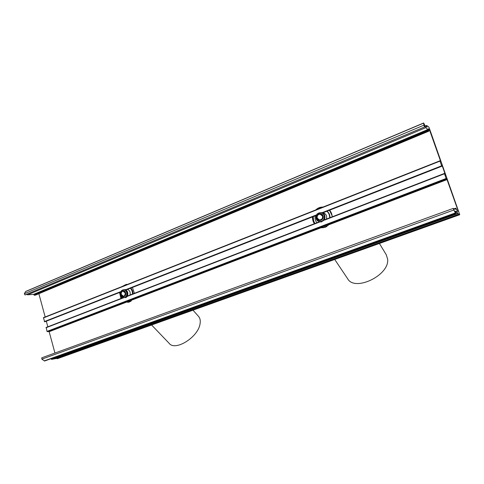<?xml version="1.0" encoding="UTF-8"?>
<svg xmlns="http://www.w3.org/2000/svg" width="484" height="484" viewBox="0 0 484 484"><rect width="100%" height="100%" fill="white"/><g stroke="black" fill="none" stroke-linecap="round" stroke-linejoin="round"><path stroke-width="0.73" d="M444.397 173.556L324.982 219.621L320.717 221.932L319.628 221.69L320.686 221.932M329.61 217.83C329.731 215.132 328.817 212.948 326.863 211.272M329.973 217.691C330.034 214.981 329.059 212.821 327.051 211.193M315.241 215.822C314.721 218.447 315.278 220.752 316.923 222.737M329.683 224.013L325.496 227.19L321.709 227.807L320.154 227.625L446.877 179.171L458.191 210.994L458.257 211.339L457.253 211.006L455.819 208.162L456.116 209.324L454.143 208.664L454.101 209.693L453.308 208.374L453.804 210.008L455.553 213.19L455.105 211.127L456.963 211.726L457.743 213.619L459.262 214.091L459.746 214.727L429.12 127.625L428.515 126.681L426.604 125.507L427.094 127.183L424.843 125.404L423.669 122.978L423.869 125.187L424.607 126.923L424.565 126.064L428.903 131.128L428.128 128.653L429.55 130.021L440.458 160.857L440.519 161.172L439.926 160.803L439.986 161.118L441.644 165.812L441.856 166.218L441.959 165.111L445.564 175.299L444.391 173.441L446.127 178.475L446.877 179.171M321.104 221.938L320.505 221.726M321.818 212.815L322.465 212.772M323.203 212.851L322.937 212.809C326.022 213.674 327.172 215.761 326.397 219.071M314.382 223.717C313.003 221.684 312.392 219.403 312.549 216.874M315.725 209.941C317.806 207.938 320.245 206.977 323.034 207.049M329.604 210.195C331.225 212.059 332.091 214.267 332.199 216.826M322.519 207.249L321.436 207.43M320.408 227.528L321.654 227.807M320.602 212.627L322.798 212.863L441.819 166.187M321.636 212.603L321.243 212.724M128.23 295.803L125.556 297.599L124.527 297.539C126.729 296.88 127.601 295.192 127.141 292.463C126.493 290.612 125.35 289.71 123.71 289.759L123.426 289.777M132.507 299.511L129.397 302.01L125.211 302.216L132.507 299.511M120.673 292.021L44.649 321.842L43.451 317.655L439.914 160.815L43.451 317.655M123.892 289.741L126.475 289.783L316.221 215.404M132.422 287.454L134.419 293.316M132.465 294.072C132.543 291.737 131.842 289.801 130.353 288.264M130.765 288.101C132.295 289.595 133.046 291.513 133.009 293.861M122.579 297.345L122.869 297.781M54.946 353.036L49.162 331.691L47.002 331.419L46.264 327.493M120.952 298.525L119.53 292.505M47.831 326.797L46.313 321.188M126.36 297.37L125.078 297.485C127.28 296.831 128.151 295.143 127.691 292.415C127.038 290.569 125.9 289.668 124.261 289.716L124.073 289.741M125.719 289.601L124.442 289.698M127.389 289.42C129.724 290.309 130.607 292.173 130.039 295.01M45.169 316.972L38.865 293.721M121.901 286.619L126.142 284.423L127.431 284.429M125.308 289.523L124.914 289.662M127.032 284.398L126.064 284.652M127.498 302.191L128.496 302.276M125.126 297.478L125.87 297.539M35.489 295.119L34.279 295.234L33.626 294.357L27.667 294.792L26.384 294.411M25.089 294.956L24.279 293.764L25.755 291.416L423.657 122.984M57.408 358.692L56.338 358.469L51.619 359.4L51.201 358.632M44.637 360.991L41.83 359.152L41.775 357.821L453.302 208.374M130.347 301.556L129.645 300.522M130.492 301.471L130.148 300.328M128.423 300.988L128.913 302.04L130.135 301.574M120.322 292.191L120.697 296.026L121.635 298.259L120.292 292.203M129.192 302.083L125.979 301.919L128.913 302.04M126.79 284.538L123.263 286.08M124.715 297.509L125.078 297.485M125.61 292.778C126.723 296.565 121.78 298.471 120.728 294.677C119.621 290.908 124.539 288.972 125.61 292.778M126.681 292.499C126.034 290.648 124.89 289.747 123.251 289.795C121.012 290.424 120.129 292.118 120.589 294.871C121.242 296.746 122.404 297.648 124.067 297.581C126.27 296.922 127.147 295.234 126.681 292.499M126.1 296.783C127.407 295.784 127.855 294.357 127.443 292.511L125.562 290.219M151.589 324.994L169.152 343.319C175.148 351.541 198.137 337.245 200.025 323.971C200.606 320.825 200.152 318.345 198.664 316.53L198.428 316.264M326.561 226.706L325.835 225.453M326.609 226.681L326.143 225.338M324.226 226.07L324.746 227.298L326.355 226.687M313.644 221.019L314.866 223.529C313.517 221.484 312.948 219.185 313.172 216.632L313.644 221.019M320.577 227.468L324.746 227.298M319.573 207.957L317.111 209.391M319.991 221.666L320.426 221.714C323.893 221.297 325.363 219.276 324.825 215.646C324.201 213.97 323.034 212.996 321.34 212.742M323.046 215.822C324.492 220.129 317.94 222.652 316.578 218.344C315.138 214.073 321.66 211.502 323.046 215.822M323.5 227.71L321.818 227.649M324.165 215.549C323.53 213.855 322.35 212.881 320.638 212.633C317.081 212.972 315.562 214.993 316.082 218.701C316.742 220.45 317.964 221.43 319.749 221.636C323.227 221.218 324.697 219.191 324.165 215.549M319.688 221.63L320.057 221.672C323.53 221.255 325 219.228 324.468 215.598C323.844 213.922 322.689 212.954 321.001 212.688M324.189 219.204L324.625 216.239M334.716 259.46L347.572 278.602C354.5 292.161 389.874 275.269 387.611 259.067L386.22 254.669M127.728 296.184L320.075 221.841M324.546 220.111L444.457 173.768M132.277 299.917L321.043 227.752M132.459 299.469L320.214 227.631M329.314 224.588L447.077 179.57M441.644 165.812L322.108 212.682M43.354 317.952L439.986 161.118M120.861 291.586L44.34 321.594M316.469 214.89L125.846 289.632M49.162 331.691L126.022 302.312M457.719 211.163L458.191 210.994M48.884 331.443L125.302 302.204M428.697 130.377L429.55 130.021M46.01 327.765L124.128 297.575M56.338 358.469L459.262 214.091M56.477 358.511L459.334 214.188M51.619 359.4L457.743 213.619M455.396 212.294L456.963 211.726M455.511 212.712L457.156 212.119M51.34 359.152L457.549 213.232M455.583 209.142L456.043 208.973M454.839 208.888L455.88 208.513M454.313 208.713L455.807 208.168M47.002 331.419L446.127 178.475M47.281 331.673L446.321 178.874M41.83 359.152L453.804 210.008M44.195 360.907L455.359 212.93M426.579 125.519L425.539 125.955L426.586 125.507M425.799 126.161L426.652 125.804M427.904 129.506L33.626 294.357M33.904 294.623L428.11 129.93M428.267 130.377L34.001 294.968M35.447 295.143L428.915 131.134L35.411 295.149M34.279 295.234L428.473 130.795M429.35 129.609L428.54 129.942M27.667 294.792L425.618 127.728M24.279 293.764L423.869 125.187M25.561 291.586L423.645 123.105M129.869 301.296L128.647 301.762M126.76 284.55L125.09 285.094L126.772 284.689M131.406 300.8L130.45 301.387M128.756 301.962L126.167 301.847M121.678 298.241L120.365 292.173M123.559 285.959L125.162 285.33M127.219 289.486L127.788 289.535M121.06 294.55C123.414 297.315 124.818 296.771 125.277 292.905C122.918 290.146 121.514 290.69 121.06 294.55M125.247 292.947C125.55 294.744 124.969 295.851 123.511 296.256L121.278 294.49C120.976 292.717 121.544 291.616 122.978 291.187L125.247 292.947M326.125 226.337L324.516 226.954M322.356 207.315L319.585 207.951L321.799 207.533M329.471 210.25L332.109 215.719M329.683 224.098L326.537 226.542M324.655 227.232L320.88 227.353M314.987 223.487C313.614 221.424 313.051 219.125 313.293 216.584M317.552 209.215L319.676 208.374M323.04 213.008L325.448 214.067M317.02 218.175C318.103 221.981 323.971 219.718 322.604 215.997C321.497 212.18 315.653 214.479 317.02 218.175M320.408 214.194L322.495 216.064C322.846 218.49 321.86 219.809 319.543 220.026L317.244 218.121C316.893 215.755 317.849 214.436 320.118 214.158L322.507 216.07C323.088 218.096 322.102 219.415 319.543 220.026M319.628 221.69L128.133 295.742M444.391 173.441L324.982 219.621M322.798 212.863L441.856 166.218M126.142 284.423L126.554 284.398M123.39 297.581L46.113 327.462M44.649 321.842L120.661 292.058M126.475 289.783L316.203 215.447M455.813 208.162L454.313 208.707M459.746 214.727L57.354 358.711M454.119 208.677L453.629 208.852M455.553 213.19L44.613 361.004M25.053 294.968L424.607 126.923M123.238 286.086L125.126 284.943M123.099 291.174L122.978 291.187C123.692 290.902 124.436 291.489 125.217 292.941C125.271 295.252 124.703 296.359 123.511 296.256M198.664 316.53L193.007 310.171M322.314 207.327L319.585 207.951L317.093 209.397M322.175 227.668L320.577 227.462M323.118 213.02L321.733 212.803M321.733 221.878L320.426 221.714M320.057 221.672L319.749 221.636M322.604 227.716L322.138 227.668M386.365 254.905L379.408 243.47"/></g></svg>
